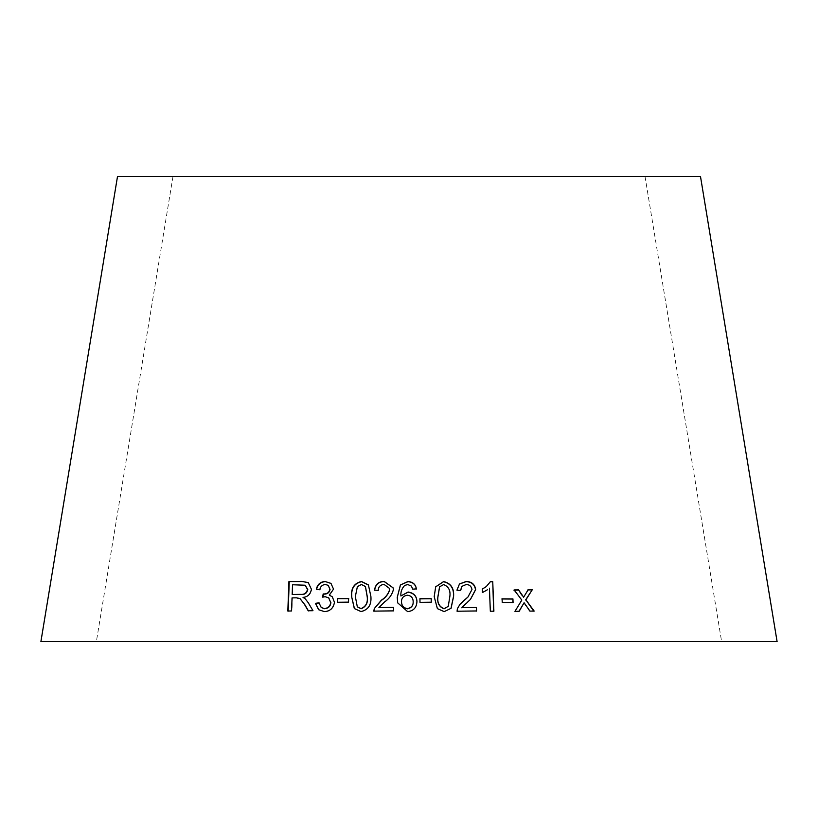 <?xml version="1.0" encoding="UTF-8"?>
<svg xmlns="http://www.w3.org/2000/svg" width="818" height="818" viewBox="0 0 818 818"><rect width="100%" height="100%" fill="white"/><g stroke="black" fill="none" stroke-linecap="round" stroke-linejoin="round"><path stroke-width="0.61" stroke-dasharray="4.09 3.07" d="M40.9 641.629L777.1 641.629M117.526 176.371L700.474 176.371M409 176.371L173.007 176.371L409 176.371M288.151 611.036L291.873 611.128L292.363 598.04L300.032 598.602M308.458 610.913L312.977 610.709M313.233 610.872L308.263 602.733M308.539 602.886L305.267 598.837M305.543 599.001L303.314 597.559C307.957 597.109 310.748 594.41 311.668 589.461L311.413 589.297M311.668 589.461L308.376 582.672M292.486 594.666L292.854 584.921L305.247 585.31M329.511 595.259L333.744 589.297L331.075 583.469M316.556 589.308L319.838 589.778M320.073 589.931C320.513 586.843 322.323 585.064 325.492 584.614L325.267 584.451M325.492 584.614L328.284 585.432M322.885 597.283L325.186 596.711M325.421 596.874L328.785 597.938M321.382 607.59L318.989 602.825M318.785 609.799L324.327 611.598M324.552 611.752C330.165 611.506 333.539 608.428 334.685 602.539L334.48 602.375M334.685 602.539L332.415 596.884M337.629 602.273L348.529 602.13M348.683 602.283L348.591 598.49M360.983 611.557L354.317 608.541M361.106 611.721C368.397 610.054 371.689 605.034 371.004 596.68L370.902 596.516M371.004 596.68L368.581 585.146M357.384 606.895L355.482 596.731L357.517 586.772L361.536 584.645L365.462 586.608M374.593 590.238L378.243 590.402M378.325 590.555C378.417 586.976 380.36 584.982 384.133 584.573L384.071 584.41M384.133 584.573L389.358 588.377M373.938 611.291L393.54 610.872M393.581 611.036L393.54 607.396M378.99 607.733L384.675 601.833M384.746 601.987C389.194 598.991 392.108 594.87 393.499 589.655L393.458 589.492M393.499 589.655L393.049 587.825M397.742 602.958L407.62 611.772C413.468 611.169 416.566 607.815 416.924 601.711L416.945 601.547M400.902 596.117C400.595 592.14 401.842 588.653 404.634 585.657L404.624 585.494M404.634 585.657L407.691 584.522M407.701 584.686L411.362 586.066M411.362 586.22L412.753 589.164M412.742 589.318L416.393 588.878M401.485 601.762C401.587 598.091 403.56 595.964 407.395 595.371C411.147 595.801 413.07 597.989 413.182 601.925M419.931 598.868L419.971 602.508L431.27 602.212M435.636 586.895L434.205 596.68M434.133 596.843L437.385 608.623M437.303 608.786L444.194 611.639M444.092 611.803L450.994 608.398M439.563 586.864L443.52 584.737C448.509 586.68 450.575 590.688 449.726 596.772L448.284 606.302M459.409 584.042L456.935 590.156M456.812 590.31L460.677 590.473M461.812 586.465L466.24 584.492M466.076 584.655C469.266 584.706 471.168 586.383 471.802 589.686L471.976 589.533M471.802 589.686L467.824 597.16M459.921 604.379L457.395 608.694M457.262 608.858L457.068 611.22M456.945 611.373L476.557 610.964M463.346 605.77L467.467 601.915M467.313 602.079L470.422 599.4M482.303 589.113L482.242 592.713L487.385 589.788M489.215 588.326L490.33 611.21M490.105 611.373L493.888 611.21M490.227 581.803L486.127 586.69M502.099 598.991L501.986 602.621L513.08 602.539M523.786 602.907L529.624 611.271L534.185 611.077M527.835 589.921L523.316 597.375M513.898 590.115L521.812 600.095M521.506 600.259L514.982 611.312M514.696 611.475L519.215 611.25M173.007 176.371L96.371 641.629M644.993 176.371L721.629 641.629"/><path stroke-width="1.23" d="M777.1 641.629L40.9 641.629L117.526 176.371L700.474 176.371L777.1 641.629M534.185 611.077L525.882 599.839L532.283 589.727L528.162 589.758L523.622 597.212L518.561 589.88L514.185 589.952L521.812 600.095L514.982 611.312L519.215 611.25L524.093 602.743L529.952 611.107L534.185 611.077M513.08 602.539L512.937 598.899L502.088 598.827L502.232 602.457L513.08 602.539M489.44 588.173L490.33 611.21L493.888 611.21L492.743 581.639L490.452 581.639L486.24 586.608L482.303 589.062L482.436 592.559L487.385 589.788M456.935 590.156L460.677 590.473L461.884 586.383L466.24 584.492C469.43 584.553 471.342 586.23 471.976 589.533L467.916 597.068L459.982 604.308L457.395 608.694L457.068 611.22L476.557 610.964L476.424 607.498L461.976 607.662L470.514 599.308L475.687 589.573C474.9 584.359 471.741 581.67 466.199 581.496L459.481 583.96L456.935 590.156M434.205 596.68L437.385 608.623L444.194 611.639L451.055 608.316L453.571 596.608C454.235 588.244 450.912 583.234 443.601 581.578L435.677 586.813L434.205 596.68M431.27 602.212L431.188 598.571L419.931 598.704L420.002 602.345L431.27 602.212M416.945 601.547C416.751 596.107 413.816 592.927 408.121 592.007L400.881 595.954C400.575 591.976 401.822 588.49 404.624 585.494L407.691 584.522L411.362 586.066L412.753 589.164L416.393 588.878C415.646 584.308 412.814 581.864 407.906 581.557L400.411 584.952L397.241 597.385L397.722 602.876L407.62 611.619C413.479 611.015 416.587 607.651 416.945 601.547M374.501 590.075L378.243 590.402C378.335 586.813 380.278 584.819 384.071 584.41L389.337 588.306L389.695 589.451C388.325 593.98 385.575 597.539 381.433 600.126L374.266 608.612L373.836 611.128L393.54 610.872L393.54 607.396L378.908 607.57L384.675 601.833C389.143 598.827 392.067 594.717 393.458 589.492L393.029 587.764L384.143 581.414C378.632 581.516 375.421 584.4 374.501 590.075M351.617 596.598L354.317 608.541L360.983 611.557C368.284 609.891 371.587 604.88 370.902 596.516L368.407 584.89L361.505 581.496C354.204 583.183 350.912 588.214 351.617 596.598L354.47 608.704M348.529 602.13L348.591 598.49L337.497 598.633L337.425 602.273L348.529 602.13M325.298 581.486C320.574 581.7 317.578 584.246 316.3 589.144L319.838 589.778C320.278 586.68 322.087 584.901 325.267 584.451L328.171 585.34L329.858 589.052C329.276 592.365 327.241 594.011 323.744 593.98L323.171 593.95L322.65 597.13L325.186 596.711L328.662 597.835L330.676 602.447C330.278 606.066 328.202 608.122 324.449 608.602L321.239 607.498L318.989 602.825L315.421 603.326L318.642 609.707L324.327 611.598C329.961 611.343 333.345 608.275 334.48 602.375L332.312 596.803L329.296 595.105L333.539 589.144L330.963 583.377L325.523 581.639C320.82 581.854 317.824 584.41 316.556 589.308M304.623 604.655L308.181 610.749L312.977 610.709L308.263 602.733L305.267 598.837L303.028 597.396C307.691 596.956 310.482 594.257 311.413 589.297L308.253 582.59L301.494 581.363L288.928 581.578L287.824 611.036L291.566 610.964L292.046 597.886L296.413 597.815L299.889 598.51L304.899 604.819L308.458 610.913M300.032 598.602L304.899 604.819M308.376 582.672L301.494 581.363M301.791 581.526L288.928 581.578M289.245 581.731L288.151 611.199M305.247 585.31L307.762 589.492C306.965 593.224 304.562 594.901 300.554 594.543L292.179 594.502L292.537 584.758L305.114 585.228L307.486 589.338C306.689 593.06 304.276 594.747 300.267 594.379L292.179 594.502M331.075 583.469L325.523 581.639M328.284 585.432L329.858 589.052M330.073 589.216C329.49 592.529 327.456 594.165 323.979 594.144L323.744 593.98M323.979 594.144L323.171 593.95M323.407 594.103L322.885 597.283M328.785 597.938L330.676 602.447M330.891 602.6C330.492 606.23 328.427 608.275 324.674 608.756L324.449 608.602M324.674 608.756L321.382 607.59M319.235 602.989L315.421 603.326M315.676 603.48L318.785 609.799M332.415 596.884L329.296 595.105M348.754 598.653L337.497 598.633M337.691 598.796L337.619 602.426M368.581 585.146L361.628 581.659C354.358 583.346 351.065 588.377 351.771 596.751M365.462 586.608L367.282 596.68C368.131 602.713 366.096 606.731 361.157 608.756L357.384 606.895M357.384 586.608L361.413 584.481L365.401 586.537L367.17 596.516C368.018 602.549 365.973 606.578 361.035 608.592L357.313 606.813L355.339 596.567L357.384 586.608M393.049 587.825L384.215 581.578C378.714 581.68 375.513 584.563 374.593 590.238M389.358 588.377L389.695 589.451M389.746 589.604C388.386 594.144 385.636 597.702 381.515 600.289L381.433 600.126M381.515 600.289L374.266 608.612M374.358 608.776L373.938 611.291M393.581 607.559L378.908 607.57M416.924 601.711C416.73 596.271 413.796 593.091 408.121 592.171L408.121 592.007M408.121 592.171L400.881 595.954M416.372 589.042C415.626 584.471 412.804 582.027 407.916 581.71L407.906 581.557M407.916 581.71L400.411 584.952M400.431 585.115L397.241 597.385M397.272 597.549L397.742 602.958M413.192 601.772L413.182 601.925C413.264 605.647 411.382 607.938 407.558 608.807C403.663 608.224 401.638 605.872 401.485 601.762L401.464 601.598C401.566 597.938 403.54 595.801 407.395 595.207C411.147 595.637 413.08 597.825 413.192 601.772C413.274 605.484 411.393 607.774 407.558 608.643C403.642 608.06 401.618 605.709 401.464 601.598M431.209 602.375L431.188 598.571M431.127 598.735L419.9 598.868M450.994 608.398L453.448 596.772C454.102 588.408 450.79 583.398 443.509 581.741L435.636 586.895M448.284 606.302L444.041 608.837C439.092 606.874 437.037 602.866 437.886 596.813L439.563 586.864L443.612 584.573C448.622 586.526 450.687 590.535 449.828 596.608L448.244 606.373L444.133 608.674C439.174 606.711 437.109 602.702 437.957 596.659L439.644 586.7M470.422 599.4L475.514 589.737C474.716 584.522 471.567 581.823 466.045 581.659L459.409 584.042M460.554 590.463L461.812 586.465M467.824 597.16L464.205 600.218M464.051 600.371L459.921 604.379M476.383 611.128L476.424 607.498M476.25 607.651L461.976 607.662M461.833 607.825L463.346 605.77M493.663 611.373L492.743 581.639M492.518 581.803L490.227 581.803M486.127 586.69L482.303 589.113M512.804 602.692L512.937 598.899M512.661 599.062L501.843 598.98M533.847 611.24L525.882 599.839M525.565 600.003L532.283 589.727M531.956 589.88L527.835 589.921M522.037 594.839L523.622 597.212M521.731 595.003L518.561 589.88M518.264 590.044L513.898 590.115M518.929 611.404L524.093 602.743"/></g></svg>
